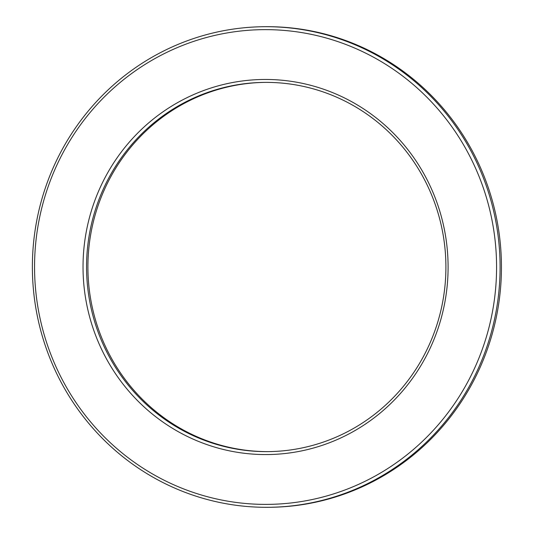 <?xml version="1.0" encoding="UTF-8"?>
<svg xmlns="http://www.w3.org/2000/svg" width="534" height="534" viewBox="0 0 534 534"><rect width="100%" height="100%" fill="white"/><g stroke="black" fill="none" stroke-linecap="round" stroke-linejoin="round"><path stroke-width="0.8" d="M200.677 494.798A237.376 231.008 89.4 0 1 105.999 95.272A237.376 231.008 89.4 0 1 490.012 210.97A237.376 231.008 89.4 0 1 200.677 494.798M200.55 497.601A240.307 233.859 -90.6 0 0 268.635 507.3A240.307 233.859 -90.6 0 0 500.084 264.67A240.307 233.859 -90.6 0 0 263.836 26.713A240.307 233.859 -90.6 0 0 34.576 234.005A240.307 233.859 -90.6 0 0 200.55 497.601M263.836 26.713L265.184 26.7A240.307 233.859 89.4 0 1 501.433 264.657A240.307 233.859 89.4 0 1 269.984 507.287L268.635 507.3M214.294 446.991A187.554 182.528 -90.6 0 0 442.906 222.731A187.554 182.528 -90.6 0 0 139.487 131.317A187.554 182.528 -90.6 0 0 214.294 446.991M265.064 82.383A184.624 179.671 -90.6 0 0 89.552 241.982A184.624 179.671 -90.6 0 0 217.118 444.154A184.624 179.671 -90.6 0 0 268.749 451.617M215.769 444.168A184.624 179.671 89.4 0 1 88.25 241.648A184.624 179.671 89.4 0 1 264.39 82.39A184.624 179.671 89.4 0 1 445.897 265.211A184.624 179.671 89.4 0 1 268.075 451.624A184.624 179.671 89.4 0 1 215.769 444.168"/></g></svg>
